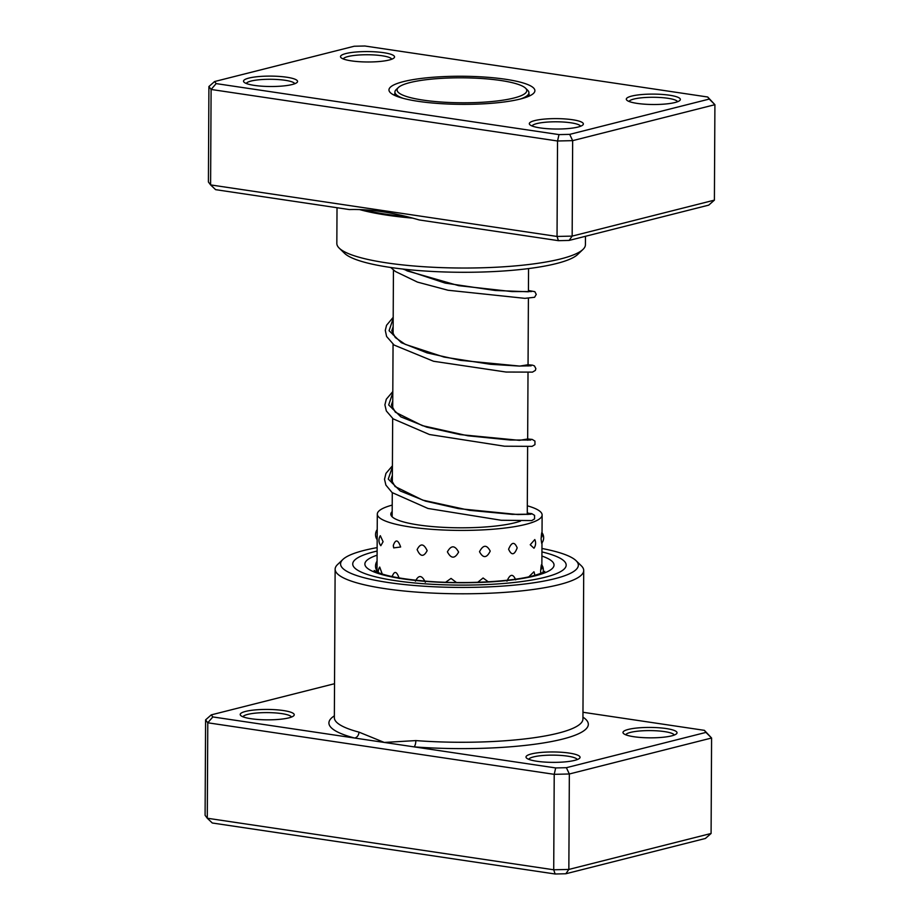 <?xml version="1.0" encoding="UTF-8"?>
<svg xmlns="http://www.w3.org/2000/svg" width="920" height="920" viewBox="0 0 920 920"><rect width="100%" height="100%" fill="white"/><g stroke="black" fill="none" stroke-linecap="round" stroke-linejoin="round"><path stroke-width="1.38" d="M404.547 84.203A64.849 12.489 0.3 0 0 398.36 87.526A64.849 12.489 0.3 0 0 440.22 101.959A64.849 12.489 0.3 0 0 519.317 96.404A64.849 12.489 0.3 0 0 525.538 88.182A64.849 12.489 0.3 0 0 471.247 77.993A64.849 12.489 0.3 0 0 404.547 84.203M398.36 87.526L396.232 89.55A67.01 12.903 0.3 0 0 394.91 92.069A67.01 12.903 0.3 0 0 403.155 98.325M520.628 98.946A67.01 12.903 0.3 0 0 521.226 98.727A67.01 12.903 0.3 0 0 528.931 92.77A67.01 12.903 0.3 0 0 527.643 90.24L525.538 88.182M288.88 717.865A27.025 5.198 -179.7 0 1 261.268 719.681A27.025 5.198 -179.7 0 1 240.73 715.519A27.025 5.198 -179.7 0 1 245.571 711.413A27.025 5.198 -179.7 0 1 278.242 709.941A27.025 5.198 -179.7 0 1 293.71 715.794A27.025 5.198 -179.7 0 1 288.88 717.865M291.456 717.059A24.322 4.681 0.3 0 0 273.999 712.827A24.322 4.681 0.3 0 0 247.721 714.391A24.322 4.681 0.3 0 0 242.96 716.806M671.669 735.862A27.025 5.198 -179.7 0 1 644.057 737.679A27.025 5.198 -179.7 0 1 623.519 733.516A27.025 5.198 -179.7 0 1 628.36 729.41A27.025 5.198 -179.7 0 1 661.031 727.938A27.025 5.198 -179.7 0 1 676.499 733.792A27.025 5.198 -179.7 0 1 671.669 735.862M674.245 735.057A24.322 4.681 0.3 0 0 656.788 730.825A24.322 4.681 0.3 0 0 630.51 732.389A24.322 4.681 0.3 0 0 625.749 734.804M574.678 760.38A27.025 5.198 -179.7 0 1 547.066 762.208A27.025 5.198 -179.7 0 1 526.528 758.045A27.025 5.198 -179.7 0 1 531.38 753.94A27.025 5.198 -179.7 0 1 564.04 752.468A27.025 5.198 -179.7 0 1 579.519 758.321A27.025 5.198 -179.7 0 1 574.678 760.38M577.265 759.586A24.322 4.681 0.3 0 0 559.808 755.355A24.322 4.681 0.3 0 0 533.531 756.907A24.322 4.681 0.3 0 0 528.77 759.322M377.131 547.618A118.887 22.885 0.3 0 0 364.182 550.378A118.887 22.885 0.3 0 0 342.895 559.452A118.887 22.885 0.3 0 0 410.987 585.2A118.887 22.885 0.3 0 0 554.726 578.726A118.887 22.885 0.3 0 0 576.058 560.671A118.887 22.885 0.3 0 0 541.949 548.481M576.058 560.671L581.325 565.8A124.292 23.931 -179.7 0 1 583.717 570.503A124.292 23.931 -179.7 0 1 559.026 584.672A124.292 23.931 -179.7 0 1 420.187 592.365A124.292 23.931 -179.7 0 1 335.133 569.204A124.292 23.931 -179.7 0 1 337.571 564.523L342.895 559.452M373.922 551.827A106.731 20.55 0.3 0 0 352.728 563.995A106.731 20.55 0.3 0 0 425.764 583.878A106.731 20.55 0.3 0 0 544.973 577.277A106.731 20.55 0.3 0 0 566.179 565.11A106.731 20.55 0.3 0 0 541.938 551.919A106.731 20.55 0.3 0 1 566.179 565.11A106.731 20.55 0.3 0 1 544.973 577.277A106.731 20.55 0.3 0 1 425.764 583.878A106.731 20.55 0.3 0 1 352.728 563.995A106.731 20.55 0.3 0 1 373.922 551.827A106.731 20.55 0.3 0 1 377.108 551.057A106.731 20.55 0.3 0 0 373.922 551.827M334.535 683.709L211.289 714.863L212.842 716.933L354.579 738.024A5.405 4.255 104.8 0 0 358.938 732.113L384.261 742.44L555.68 767.935L566.375 767.694L705.95 732.412L704.398 730.342L582.981 712.275M205.597 719.865L205.091 815.315L207.287 818.236L553.713 869.779L568.847 869.434L711.091 833.474L705.398 838.465L565.823 873.758L555.128 874L212.29 822.997L207.287 818.236L207.782 722.786L205.597 719.865L211.289 714.863M704.398 730.342L711.585 738.012L569.342 773.984L554.219 774.329L553.713 869.779L555.128 874M555.68 767.935L554.219 774.329L207.782 722.786L212.842 716.933M566.375 767.694L569.342 773.984L568.847 869.434L565.823 873.758M705.95 732.412L711.585 738.012L711.091 833.474M334.362 715.852A129.697 24.966 -179.7 0 0 354.579 738.024L384.261 742.44L415.84 740.588A124.292 23.931 0.3 0 0 558.245 733.148A124.292 23.931 0.3 0 0 582.935 718.98L582.935 719.06M582.947 717.151A129.697 24.966 -179.7 0 1 562.545 739.105A129.697 24.966 -179.7 0 1 413.954 746.856A5.405 1.817 94.3 0 0 415.84 740.588M534.796 539.557L530.231 544.755L533.979 548.228A8.648 8.648 0 0 0 534.796 539.557M534.658 575.391A8.648 8.648 0 0 0 533.933 571.768L529.115 576.529M542.006 536.832C541.949 530.679 541.65 531.403 541.098 538.982L541.673 543.283A8.648 8.648 0 0 0 541.88 532.519M541.799 568.928C541.661 562.775 541.282 563.5 540.649 571.078L540.741 573.39M383.088 541.731L380.305 535.704A8.648 8.648 0 0 0 380.822 545.698L383.088 541.731M382.237 574.022L379.707 567.053A8.648 8.648 0 0 0 378.338 572.642M400.637 547.009C398.072 539.603 395.646 539.039 393.334 545.318L393.714 547.883L400.637 547.009M393.334 545.33A8.648 8.648 0 0 1 393.334 545.203L393.334 545.318A8.648 8.648 0 0 0 393.714 547.883M399.222 578.496C396.716 571.078 394.346 570.503 392.115 576.782M392.115 576.575A8.648 8.648 0 0 1 392.15 575.989L392.115 576.472M427.156 550.643C423.752 543.455 420.405 543.11 417.128 549.608C420.348 556.853 423.683 557.198 427.156 550.643M425.327 582.245C421.958 575.046 418.657 574.689 415.426 581.164M458.608 552.08C454.882 545.169 451.145 545.1 447.396 551.851C451.087 558.842 454.825 558.911 458.608 552.08M456.481 582.532L451.03 578.415L445.602 582.279M490.222 551.103C486.749 544.479 483.172 544.686 479.504 551.712C483.115 558.417 486.691 558.221 490.222 551.103M488.244 581.808L483.092 577.99L477.744 582.291M517.178 547.86C514.487 541.477 511.623 541.938 508.599 549.228C511.554 555.68 514.418 555.22 517.178 547.86M515.694 579.853C512.957 573.447 510.048 573.896 506.966 581.175M520.57 521.065A68.908 13.259 -179.7 0 1 495.811 526.021A68.908 13.259 -179.7 0 1 426.063 525.941A68.908 13.259 -179.7 0 1 390.816 514.177A68.908 13.259 -179.7 0 1 392.173 511.577M527.309 505.804A82.409 15.87 -179.7 0 1 542.121 514.97A82.409 15.87 -179.7 0 1 502.895 528.275A82.409 15.87 -179.7 0 1 419.474 528.183A82.409 15.87 -179.7 0 1 377.303 514.107A82.409 15.87 -179.7 0 1 392.207 505.103M527.275 512.279A68.908 13.259 -179.7 0 1 528.574 514.406M363.089 209.725A120.899 23.276 0.3 0 0 407.456 216.786M534.692 120.6A27.025 5.198 -179.7 0 1 567.364 119.128A27.025 5.198 -179.7 0 1 582.832 124.982A27.025 5.198 -179.7 0 1 577.99 127.052A27.025 5.198 -179.7 0 1 550.378 128.869A27.025 5.198 -179.7 0 1 529.839 124.706A27.025 5.198 -179.7 0 1 534.692 120.6M580.577 126.247A24.322 4.681 0.3 0 0 563.12 122.015A24.322 4.681 0.3 0 0 536.843 123.579A24.322 4.681 0.3 0 0 532.082 125.994M248.883 78.085A27.025 5.198 -179.7 0 1 281.555 76.613A27.025 5.198 -179.7 0 1 297.034 82.466A27.025 5.198 -179.7 0 1 292.192 84.525A27.025 5.198 -179.7 0 1 264.58 86.353A27.025 5.198 -179.7 0 1 244.041 82.19A27.025 5.198 -179.7 0 1 248.883 78.085M294.779 83.731A24.322 4.681 0.3 0 0 277.322 79.499A24.322 4.681 0.3 0 0 251.045 81.052A24.322 4.681 0.3 0 0 246.284 83.478M345.874 53.555A27.025 5.198 -179.7 0 1 378.546 52.083A27.025 5.198 -179.7 0 1 394.013 57.937A27.025 5.198 -179.7 0 1 389.183 60.007A27.025 5.198 -179.7 0 1 361.572 61.824A27.025 5.198 -179.7 0 1 341.032 57.661A27.025 5.198 -179.7 0 1 345.874 53.555M391.759 59.202A24.322 4.681 0.3 0 0 374.302 54.97A24.322 4.681 0.3 0 0 348.024 56.534A24.322 4.681 0.3 0 0 343.263 58.949M631.683 96.082A27.025 5.198 -179.7 0 1 664.344 94.61A27.025 5.198 -179.7 0 1 679.822 100.464A27.025 5.198 -179.7 0 1 674.981 102.522A27.025 5.198 -179.7 0 1 647.369 104.351A27.025 5.198 -179.7 0 1 626.831 100.188A27.025 5.198 -179.7 0 1 631.683 96.082M677.568 101.729A24.322 4.681 0.3 0 0 660.111 97.497A24.322 4.681 0.3 0 0 633.834 99.061A24.322 4.681 0.3 0 0 629.073 101.476M582.981 249.423L577.656 254.495A118.887 22.885 -179.7 0 1 556.37 263.568A118.887 22.885 -179.7 0 1 434.872 271.584A118.887 22.885 -179.7 0 1 344.505 253.276L339.227 248.147A124.292 23.931 0.3 0 0 433.711 267.294A124.292 23.931 0.3 0 0 560.728 258.911A124.292 23.931 0.3 0 0 582.981 249.423A124.292 23.931 0.3 0 0 585.419 244.743L585.465 236.29M337.019 207.724L336.835 243.443A124.292 23.931 0.3 0 0 339.227 248.147M403.478 81.604A72.956 14.041 -179.7 0 1 491.671 77.625A72.956 14.041 -179.7 0 1 533.462 93.437A72.956 14.041 -179.7 0 1 520.398 99.004A72.956 14.041 -179.7 0 1 445.843 103.925A72.956 14.041 -179.7 0 1 390.379 92.69A72.956 14.041 -179.7 0 1 403.478 81.604M529.46 95.968A67.551 13.006 0.3 0 0 529.46 95.956A67.551 13.006 0.3 0 0 528.931 94.311M412.666 218.132A124.292 23.931 -179.7 0 1 359.582 209.576M558.44 240.672L557.037 236.452L572.159 236.106L714.403 200.134L708.71 205.137L569.135 240.419L558.44 240.672L419.209 219.949C393.15 212.416 369.874 208.955 349.393 209.564L215.602 189.658L210.599 184.908L211.105 89.459L208.909 86.526L208.414 181.987L210.599 184.908L557.037 236.452L557.531 140.99L211.105 89.459L216.154 83.605L559.003 134.607L569.698 134.366L709.262 99.073L707.71 97.002L364.872 46L354.177 46.241L214.601 81.535L216.154 83.605M707.71 97.002L714.909 104.684L572.654 140.645L557.531 140.99L559.003 134.607M714.403 200.134L714.909 104.684L709.262 99.073M569.135 240.419L572.159 236.106L572.654 140.645L569.698 134.366M394.91 93.61A67.551 13.006 0.3 0 0 394.358 95.254L394.358 95.254M214.601 81.535L208.909 86.526M335.133 569.204L334.351 717.681A124.292 23.931 0.3 0 0 358.938 732.113M541.914 556.048A94.576 18.204 -179.7 0 1 535.233 575.828A94.576 18.204 -179.7 0 1 407.824 579.542A94.576 18.204 -179.7 0 1 377.085 555.185M402.81 269.042L445.096 283.084L495.201 290.478L528.448 291.778L528.436 290.502L534.842 291.674L536.256 294.4L534.589 297.275L524.894 298.344L448.028 290.248L417.496 282.118L395.404 271.492L390.712 267.478M393.185 318.435L389.079 330.705L401.315 342.666L427.098 352.9L460.529 360.353L519.788 366.091L528.045 364.745L532.565 365.171L534.439 365.907L535.865 368.632L535.348 370.415L532.484 372.117L506.057 372.036L433.538 361.261L394.116 345.069L386.607 336.49L385.296 330.384L386.538 325.289L393.197 317.331M392.805 392.679L388.688 404.949L400.924 416.909L426.707 427.144L460.138 434.596L519.397 440.335L527.666 438.989M392.414 466.923L388.263 479.078L400.188 490.947L425.5 501.135L458.505 508.622L517.925 514.556L531.012 514.199L528.103 513.279M394.898 95.507L394.91 92.069M392.15 516.798L392.276 492.706M392.322 483.333L392.667 418.473M392.713 409.089L393.058 344.229M393.104 334.857L393.438 269.986M527.264 514.487L527.62 446.74M527.654 440.243L528.011 372.497M528.045 365.999L528.402 298.264M528.436 291.755L528.551 268.582M528.919 96.209L528.931 92.77M583.717 570.503L582.935 718.98M544.663 571.377C544.939 570.963 544.916 572.55 532.53 575.954C510.013 581.911 462.794 584.349 425.558 581.141C403.799 579.243 388.183 576.46 378.706 572.792L374.175 570.48M542.949 572.412A8.648 8.648 0 0 0 541.592 564.627M377.223 529.552A8.648 8.648 0 0 0 377.166 539.718M377.05 561.2A8.648 8.648 0 0 0 377.004 570.941M541.868 565.006L541.983 542.892M542.029 532.726L542.121 514.97M377.004 572.079L377.303 514.107M403.88 269.169L407.33 270.963L458.643 285.66L512.003 291.582L531.553 291.559M393.15 326.715L391.77 330.717L395.289 337.525L405.225 344.344L444.118 357.098L490.532 364.297L518.96 366.056L531.162 365.803M392.759 400.959L391.391 405.03L395.347 412.194L422.383 425.649L467.854 435.781L510.278 440.024L530.771 440.036M392.368 475.203L391 479.308L395.048 486.519L422.751 500.135L469.591 510.335L512.267 514.36L530.633 514.188M392.805 391.575L386.296 399.222L384.905 404.834L386.331 410.952L393.15 418.864L429.479 434.527L504.539 446.211L532.128 446.349L534.957 444.647L534.945 441.082L532.151 439.403L527.666 438.966M392.414 465.819L385.952 473.374L384.514 479.228L385.894 485.093L392.115 492.579L427.961 508.461L501.204 520.26L531.76 520.582L534.543 518.938L534.577 515.361L531.737 513.636L528.091 513.256"/></g></svg>
